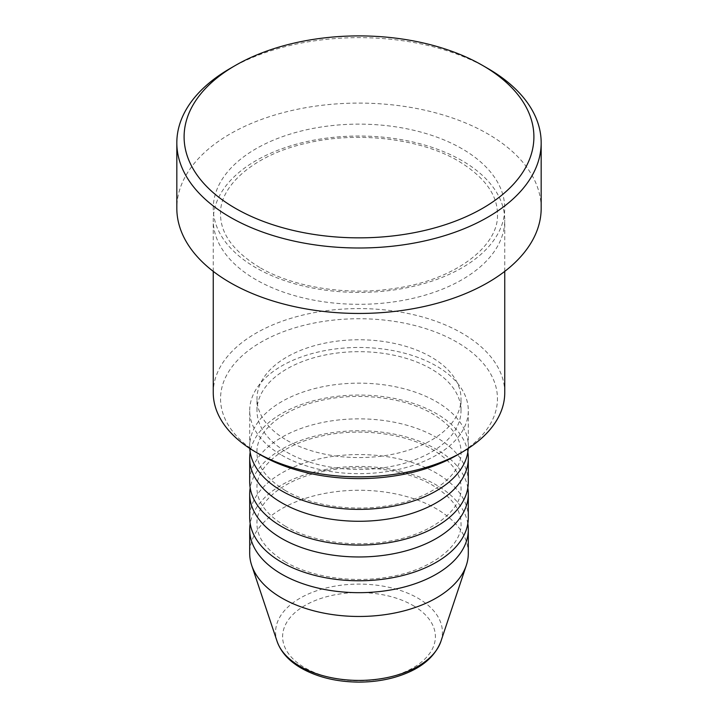 <?xml version="1.0" encoding="UTF-8"?>
<svg xmlns="http://www.w3.org/2000/svg" width="718" height="718" viewBox="0 0 718 718"><rect width="100%" height="100%" fill="white"/><g stroke="black" fill="none" stroke-linecap="round" stroke-linejoin="round"><path stroke-width="0.54" stroke-dasharray="3.59 2.69" d="M468.244 448.418A109.307 63.103 0 0 0 468.307 446.264A109.307 63.103 0 0 0 436.293 401.64A109.307 63.103 0 0 0 317.168 387.962A109.307 63.103 0 0 0 249.693 446.264A109.307 63.103 0 0 0 249.756 448.418M467.822 452.214A109.307 63.103 0 0 0 436.293 413.541A109.307 63.103 0 0 0 321.987 398.786A109.307 63.103 0 0 0 250.178 452.214M468.307 481.966A109.307 63.103 0 0 0 436.293 437.343A109.307 63.103 0 0 0 317.168 423.665A109.307 63.103 0 0 0 249.693 481.966M467.822 487.917A109.307 63.103 0 0 0 436.293 449.244A109.307 63.103 0 0 0 321.987 434.489A109.307 63.103 0 0 0 250.178 487.917M468.307 517.669A109.307 63.103 0 0 0 436.293 473.045A109.307 63.103 0 0 0 317.168 459.367A109.307 63.103 0 0 0 249.693 517.669M467.822 523.619A109.307 63.103 0 0 0 436.293 484.946A109.307 63.103 0 0 0 321.987 470.191A109.307 63.103 0 0 0 250.178 523.619M261.092 455.194A138.457 79.94 180 0 1 261.101 342.145A138.457 79.94 180 0 1 456.899 342.145A138.457 79.94 180 0 1 456.908 455.194M504.745 392.719A145.745 84.141 0 0 0 462.051 333.224A145.745 84.141 0 0 0 303.229 314.978A145.745 84.141 0 0 0 213.255 392.719M462.051 160.67A145.745 84.141 0 0 0 303.229 142.433A145.745 84.141 0 0 0 213.255 220.175A145.745 84.141 0 0 0 255.949 279.67A145.745 84.141 0 0 0 414.771 297.907A145.745 84.141 0 0 0 504.745 220.175A145.745 84.141 0 0 0 462.051 160.67M281.707 455.194A109.307 63.103 0 0 0 400.832 468.872A109.307 63.103 0 0 0 468.307 410.57A109.307 63.103 0 0 0 436.293 365.947A109.307 63.103 0 0 0 317.168 352.269A109.307 63.103 0 0 0 249.693 410.57A109.307 63.103 0 0 0 281.707 455.194M286.859 452.214A102.019 58.903 0 0 0 398.041 464.986A102.019 58.903 0 0 0 461.019 410.57A102.019 58.903 0 0 0 431.141 368.917A102.019 58.903 0 0 0 319.959 356.155A102.019 58.903 0 0 0 256.981 410.57A102.019 58.903 0 0 0 286.859 452.214M286.859 440.313A102.019 58.903 0 0 0 398.041 453.085A102.019 58.903 0 0 0 461.019 398.669A102.019 58.903 0 0 0 431.141 357.017A102.019 58.903 0 0 0 319.959 344.254A102.019 58.903 0 0 0 256.981 398.669A102.019 58.903 0 0 0 286.859 440.313M541.175 208.274A182.175 105.178 0 0 0 487.818 133.898A182.175 105.178 0 0 0 289.282 111.102A182.175 105.178 0 0 0 176.825 208.274M468.307 553.363A109.307 63.103 0 0 0 436.293 508.739A109.307 63.103 0 0 0 317.168 495.061A109.307 63.103 0 0 0 249.693 553.363M230.182 68.452A182.175 105.178 180 0 1 487.818 68.452M413.012 605.48A76.377 44.094 180 0 1 413.012 667.848A76.377 44.094 180 0 1 304.988 667.848A76.377 44.094 180 0 1 304.988 605.48A76.377 44.094 180 0 1 413.012 605.48M440.906 641.38A83.414 48.16 0 0 0 417.984 598.202A83.414 48.16 0 0 0 319.887 589.72A83.414 48.16 0 0 0 277.094 641.38M462.051 148.77A145.745 84.141 0 0 0 255.949 148.77A145.745 84.141 0 0 0 255.949 267.769A145.745 84.141 0 0 0 462.051 267.769A145.745 84.141 0 0 0 462.051 148.77M285.351 490.529C266.279 478.762 256.829 465.991 256.981 452.214C255.913 432.757 280.433 409.673 319.223 400.913C357.097 391.561 404.557 397.171 432.649 413.909C451.721 425.675 461.171 438.447 461.019 452.214C462.509 473.709 431.778 499.27 387.11 505.831C351.533 511.79 310.643 505.481 285.351 490.529M285.351 526.231C266.279 514.465 256.829 501.694 256.981 487.917C255.913 468.459 280.433 445.375 319.223 436.616C357.097 427.255 404.557 432.873 432.649 449.603C451.721 461.369 461.171 474.14 461.019 487.917C462.509 509.412 431.778 534.964 387.11 541.525C351.533 547.493 310.643 541.184 285.351 526.231M285.351 561.934C266.279 550.159 256.829 537.387 256.981 523.619C255.913 504.162 280.433 481.078 319.223 472.318C357.097 462.957 404.557 468.576 432.649 485.305C451.721 497.071 461.171 509.843 461.019 523.619C462.509 545.106 431.778 570.666 387.11 577.227C351.533 583.195 310.643 576.877 285.351 561.934M259.584 267.41C233.583 251.542 220.57 233.808 220.543 214.224C219.268 185.926 254.28 154.451 307.457 142.981C358.201 131.026 420.775 138.682 458.416 161.029C484.417 176.906 497.43 194.632 497.457 214.224C499.163 245.044 456.827 279.23 396.866 288.097C348.903 296.121 293.922 287.676 259.584 267.41M468.307 446.264L468.307 410.57M461.019 410.57L461.019 398.669M504.745 271.377L504.745 220.175M213.255 271.377L213.255 220.175M256.981 410.57L256.981 398.669M249.693 446.264L249.693 410.57"/><path stroke-width="1.08" d="M249.756 448.418A109.307 63.103 0 0 0 281.707 490.888A109.307 63.103 0 0 0 399.109 504.978A109.307 63.103 0 0 0 468.244 448.418M250.178 452.214A109.307 63.103 0 0 0 249.693 458.165A109.307 63.103 0 0 0 281.707 502.788A109.307 63.103 0 0 0 400.832 516.475A109.307 63.103 0 0 0 468.307 458.165A109.307 63.103 0 0 0 467.822 452.214M249.693 458.165L249.693 481.966A109.307 63.103 0 0 0 281.707 526.59A109.307 63.103 0 0 0 400.832 540.268A109.307 63.103 0 0 0 468.307 481.966L468.307 458.165M250.178 487.917A109.307 63.103 0 0 0 249.693 493.867A109.307 63.103 0 0 0 281.707 538.491A109.307 63.103 0 0 0 400.832 552.169A109.307 63.103 0 0 0 468.307 493.867A109.307 63.103 0 0 0 467.822 487.917M249.693 493.867L249.693 517.669A109.307 63.103 0 0 0 281.707 562.293A109.307 63.103 0 0 0 400.832 575.971A109.307 63.103 0 0 0 468.307 517.669L468.307 493.867M250.178 523.619A109.307 63.103 0 0 0 249.693 529.57A109.307 63.103 0 0 0 281.707 574.194A109.307 63.103 0 0 0 400.832 587.871A109.307 63.103 0 0 0 468.307 529.57A109.307 63.103 0 0 0 467.822 523.619M462.06 452.214L456.908 455.194A138.457 79.94 180 0 1 261.101 455.194L255.949 452.214A145.745 84.141 0 0 0 462.06 452.214A145.745 84.141 0 0 0 504.745 392.719L504.745 271.377M235.333 208.274A174.887 100.969 0 0 0 482.667 208.274A174.887 100.969 0 0 0 482.667 65.473L487.818 68.452A182.175 105.178 180 0 1 541.175 142.819A182.175 105.178 180 0 1 428.718 239.991A182.175 105.178 180 0 1 230.182 217.195A182.175 105.178 180 0 1 176.825 142.819A182.175 105.178 180 0 1 230.182 68.452L235.333 65.473A174.887 100.969 0 0 0 235.333 208.274M176.825 142.819L176.825 208.274A182.175 105.178 0 0 0 230.182 282.641A182.175 105.178 0 0 0 428.718 305.446A182.175 105.178 0 0 0 541.175 208.274L541.175 142.819M249.693 529.57L249.693 553.363A109.307 63.103 0 0 0 251.677 565.326A109.307 63.103 0 0 0 281.707 597.986A109.307 63.103 0 0 0 391.032 613.702A109.307 63.103 0 0 0 466.323 565.326A109.307 63.103 0 0 0 468.307 553.363L468.307 529.57M487.818 68.452L482.667 65.473A174.887 100.969 0 0 0 235.333 65.473M213.255 271.377L213.255 392.719A145.745 84.141 0 0 0 255.94 452.214A145.745 84.141 0 0 0 255.949 452.214M261.101 455.194A138.457 79.94 180 0 1 261.092 455.194L255.94 452.214M300.016 666.313A83.414 48.16 0 0 0 383.448 678.304A83.414 48.16 0 0 0 440.906 641.38C434.193 658.603 418.325 670.702 393.302 677.684C382.344 680.628 370.856 682.1 358.847 682.1C336.751 681.92 317.58 677.289 301.345 668.207C288.995 661.081 280.909 652.132 277.094 641.38A83.414 48.16 0 0 0 300.016 666.313M440.906 641.38L466.323 565.326M277.094 641.38L251.677 565.326"/></g></svg>
